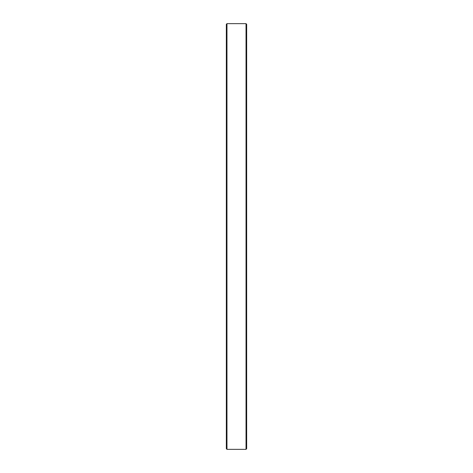 <?xml version="1.0" encoding="UTF-8"?>
<svg xmlns="http://www.w3.org/2000/svg" width="473" height="473" viewBox="0 0 473 473"><rect width="100%" height="100%" fill="white"/><g stroke="black" fill="none" stroke-linecap="round" stroke-linejoin="round"><path stroke-width="0.71" d="M246.031 449.35L246.664 448.717L246.664 24.283L246.031 23.65L246.031 449.35L226.969 449.35L226.969 23.65L226.336 24.283L226.336 448.717L226.969 449.35M246.031 23.65L226.969 23.65"/></g></svg>
